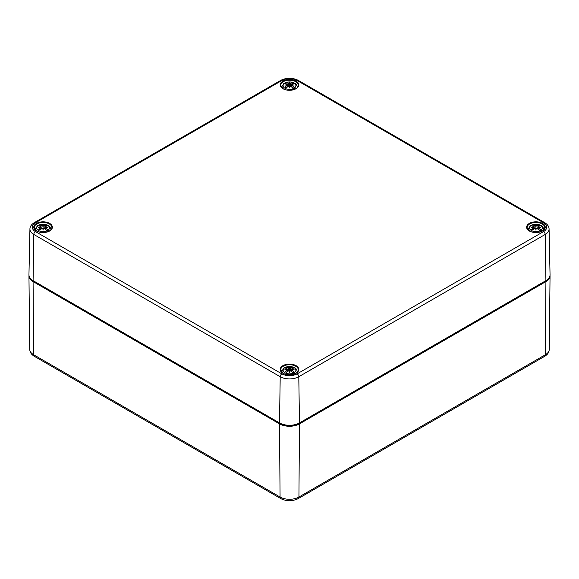 <?xml version="1.0" encoding="UTF-8"?>
<svg xmlns="http://www.w3.org/2000/svg" width="579" height="579" viewBox="0 0 579 579"><rect width="100%" height="100%" fill="white"/><g stroke="black" fill="none" stroke-linecap="round" stroke-linejoin="round"><path stroke-width="0.87" d="M284.036 83.434A7.455 4.299 180 0 1 284.81 83.014L285.621 82.71A6.398 3.698 180 0 1 294.023 83.029A6.398 3.698 180 0 1 294.588 87.885L295.29 89.065M286.178 83.803L284.81 83.014L285.621 82.71A16.48 10.306 -115.5 0 1 288.125 83.253L289.232 83.514L289.297 83.072A3.04 1.751 0 0 0 288.125 83.253M295.203 89.014L292.96 87.719A4.191 2.417 0 0 1 292.699 87.921M290.875 86.387L289.768 86.126L289.703 86.568A3.04 1.751 0 0 0 290.875 86.387A16.48 8.649 55.8 0 1 293.379 88.58A6.398 3.698 180 0 1 284.977 88.261A6.398 3.698 180 0 1 284.412 83.405L283.71 83.651L284.412 83.405A16.48 8.649 55.8 0 1 286.793 84.027A3.04 1.751 0 0 0 286.467 84.7L287.235 84.975M294.19 89.702L293.379 88.58M294.588 87.885A16.48 10.306 -115.5 0 0 292.207 85.612A3.04 1.751 0 0 0 292.533 84.932L291.664 85.135L292.207 85.612M289.297 83.072A16.313 2.779 -95.4 0 1 289.5 82.471A16.313 2.779 95.4 0 1 289.703 83.072L289.5 84.672L289.232 83.514M291.903 84.201L292.554 82.811A16.48 10.306 115.5 0 0 290.875 83.253A3.04 1.751 0 0 0 289.703 83.072M291.765 84.975L292.533 84.7A3.04 1.751 0 0 0 292.207 84.027A16.48 8.649 -55.8 0 1 293.814 83.535A5.291 3.054 0 0 0 292.554 82.811M292.533 84.7A16.313 14.707 11.4 0 1 294.089 85.12A16.313 11.435 173.1 0 0 292.533 84.932M289.703 86.568A16.313 0.492 101 0 1 289.5 87.769A16.313 0.492 -101 0 1 289.297 86.568L289.5 87.378L289.768 86.126M286.793 85.612L287.336 85.135L286.467 84.932A3.04 1.751 0 0 0 286.793 85.612A16.48 10.306 115.5 0 0 285.186 87.067A5.291 3.054 0 0 0 286.446 87.791A16.48 8.649 -55.8 0 1 288.125 86.387A3.04 1.751 0 0 0 289.297 86.568M286.467 84.932A16.313 11.435 -173.1 0 0 284.911 85.12A16.313 14.707 -11.4 0 1 286.467 84.7M285.186 87.067L285.606 87.031L285.186 87.067M289.5 82.471L289.5 87.899M289.5 87.769L289.5 87.378M292.207 84.027L291.758 84.664M289.768 83.514L290.875 83.253M287.242 84.664L286.793 84.027M289.232 86.126L288.125 86.387M291.555 85.489L291.237 86.662M287.763 86.662L287.445 85.489M37.606 225.709A7.455 4.299 180 0 1 38.38 225.289L39.191 224.978A6.398 3.698 180 0 1 47.601 225.303A6.398 3.698 180 0 1 48.158 230.16L48.86 231.339M39.756 226.078L38.38 225.289L39.191 224.978A16.48 10.306 -115.5 0 1 41.695 225.528L42.803 225.788L42.868 225.34A3.04 1.751 0 0 0 41.695 225.528M48.774 231.289L46.53 229.993A4.191 2.417 0 0 1 46.269 230.196M44.445 228.654L43.338 228.401L43.273 228.843A3.04 1.751 0 0 0 44.445 228.654A16.48 8.649 55.8 0 1 46.957 230.855A6.398 3.698 180 0 1 38.547 230.529A6.398 3.698 180 0 1 37.982 225.68L37.28 225.926L37.982 225.68A16.48 8.649 55.8 0 1 40.364 226.295A3.04 1.751 0 0 0 40.038 226.975L40.812 226.939L40.038 227.207A3.04 1.751 0 0 0 40.364 227.887A16.48 10.306 115.5 0 0 38.757 229.342L39.177 229.306L38.757 229.342A5.291 3.054 0 0 0 40.016 230.066A16.48 8.649 -55.8 0 1 41.695 228.654A3.04 1.751 0 0 0 42.868 228.843L43.07 229.653L43.338 228.401M47.76 231.976L46.957 230.855M48.158 230.16A16.48 10.306 -115.5 0 0 45.784 227.887A3.04 1.751 0 0 0 46.103 227.207L45.328 227.25L46.103 226.975A3.04 1.751 0 0 0 45.784 226.295A16.48 8.649 -55.8 0 1 47.391 225.81A5.291 3.054 0 0 0 46.132 225.079A16.48 10.306 115.5 0 0 44.445 225.528A3.04 1.751 0 0 0 43.273 225.34L43.07 226.946L42.803 225.788M45.328 227.25L45.784 227.887M42.868 225.34A16.313 2.779 -95.4 0 1 43.07 224.746A16.313 2.779 95.4 0 1 43.273 225.34M46.103 226.975A16.313 14.707 11.4 0 1 47.659 227.395A16.313 11.435 173.1 0 0 46.103 227.207M43.273 228.843A16.313 0.492 101 0 1 43.07 230.044A16.313 0.492 -101 0 1 42.868 228.843M40.038 227.207A16.313 11.435 -173.1 0 0 38.482 227.395A16.313 14.707 -11.4 0 1 40.038 226.975M45.473 226.476L46.132 225.079M43.07 224.746L43.07 230.174M43.07 230.044L43.07 229.653M45.784 226.295L45.328 226.939M43.338 225.788L44.445 225.528M40.812 226.939L40.364 226.295M42.803 228.401L41.695 228.654M45.126 227.764L44.807 228.937M40.364 227.887L40.812 227.25M41.333 228.937L41.015 227.764M530.465 225.709A7.455 4.299 180 0 1 531.24 225.289L532.043 224.978A6.398 3.698 180 0 1 540.453 225.303A6.398 3.698 180 0 1 541.018 230.16L541.72 231.339M532.608 226.078L531.24 225.289L532.043 224.978A16.48 10.306 -115.5 0 1 534.555 225.528L535.662 225.788L535.727 225.34A3.04 1.751 0 0 0 534.555 225.528M541.633 231.289L539.389 229.993A4.191 2.417 0 0 1 539.121 230.196M537.305 228.654L536.197 228.401L536.132 228.843A3.04 1.751 0 0 0 537.305 228.654A16.48 8.649 55.8 0 1 539.809 230.855A6.398 3.698 180 0 1 531.399 230.529A6.398 3.698 180 0 1 530.842 225.68L530.14 225.926L530.842 225.68A16.48 8.649 55.8 0 1 533.216 226.295A3.04 1.751 0 0 0 532.897 226.975L533.672 226.939L532.897 227.207A3.04 1.751 0 0 0 533.216 227.887A16.48 10.306 115.5 0 0 531.609 229.342L532.036 229.306L531.609 229.342A5.291 3.054 0 0 0 532.868 230.066A16.48 8.649 -55.8 0 1 534.555 228.654A3.04 1.751 0 0 0 535.727 228.843L535.93 229.653L536.197 228.401M540.62 231.976L539.809 230.855M541.018 230.16A16.48 10.306 -115.5 0 0 538.636 227.887A3.04 1.751 0 0 0 538.962 227.207L538.188 227.25L538.962 226.975A3.04 1.751 0 0 0 538.636 226.295A16.48 8.649 -55.8 0 1 540.243 225.81A5.291 3.054 0 0 0 538.984 225.079A16.48 10.306 115.5 0 0 537.305 225.528A3.04 1.751 0 0 0 536.132 225.34L535.93 226.946L535.662 225.788M538.188 227.25L538.636 227.887M535.727 225.34A16.313 2.779 -95.4 0 1 535.93 224.746A16.313 2.779 95.4 0 1 536.132 225.34M538.962 226.975A16.313 14.707 11.4 0 1 540.518 227.395A16.313 11.435 173.1 0 0 538.962 227.207M536.132 228.843A16.313 0.492 101 0 1 535.93 230.044A16.313 0.492 -101 0 1 535.727 228.843M532.897 227.207A16.313 11.435 -173.1 0 0 531.341 227.395A16.313 14.707 -11.4 0 1 532.897 226.975M538.332 226.476L538.984 225.079M535.93 224.746L535.93 230.174M535.93 230.044L535.93 229.653M538.636 226.295L538.188 226.939M536.197 225.788L537.305 225.528M533.672 226.939L533.216 226.295M535.662 228.401L534.555 228.654M537.985 227.764L537.667 228.937M533.216 227.887L533.672 227.25M534.193 228.937L533.874 227.764M284.036 367.983A7.455 4.299 180 0 1 284.81 367.564L285.621 367.252A6.398 3.698 180 0 1 294.023 367.578A6.398 3.698 180 0 1 294.588 372.435L295.29 373.614M286.178 368.353L284.81 367.564L285.621 367.252A16.48 10.306 -115.5 0 1 288.125 367.803L289.232 368.063L289.297 367.614A3.04 1.751 0 0 0 288.125 367.803M295.203 373.564L292.96 372.268A4.191 2.417 0 0 1 292.699 372.471M290.875 370.929L289.768 370.669L289.703 371.117A3.04 1.751 0 0 0 290.875 370.929A16.48 8.649 55.8 0 1 293.379 373.129A6.398 3.698 180 0 1 284.977 372.804A6.398 3.698 180 0 1 284.412 367.954L283.71 368.193L284.412 367.954A16.48 8.649 55.8 0 1 286.793 368.57A3.04 1.751 0 0 0 286.467 369.25L287.235 369.525M294.19 374.251L293.379 373.129M294.588 372.435A16.48 10.306 -115.5 0 0 292.207 370.162A3.04 1.751 0 0 0 292.533 369.482L291.664 369.684L292.207 370.162M289.297 367.614A16.313 2.779 -95.4 0 1 289.5 367.021A16.313 2.779 95.4 0 1 289.703 367.614L289.5 369.221L289.232 368.063M291.903 368.751L292.554 367.354A16.48 10.306 115.5 0 0 290.875 367.803A3.04 1.751 0 0 0 289.703 367.614M291.765 369.525L292.533 369.25A3.04 1.751 0 0 0 292.207 368.57A16.48 8.649 -55.8 0 1 293.814 368.085A5.291 3.054 0 0 0 292.554 367.354M292.533 369.25A16.313 14.707 11.4 0 1 294.089 369.67A16.313 11.435 173.1 0 0 292.533 369.482M289.703 371.117A16.313 0.492 101 0 1 289.5 372.319A16.313 0.492 -101 0 1 289.297 371.117L289.5 371.928L289.768 370.669M286.793 370.162L287.336 369.684L286.467 369.482A3.04 1.751 0 0 0 286.793 370.162A16.48 10.306 115.5 0 0 285.186 371.617A5.291 3.054 0 0 0 286.446 372.34A16.48 8.649 -55.8 0 1 288.125 370.929A3.04 1.751 0 0 0 289.297 371.117M286.467 369.482A16.313 11.435 -173.1 0 0 284.911 369.67A16.313 14.707 -11.4 0 1 286.467 369.25M285.186 371.617L285.606 371.58L285.186 371.617M289.5 367.021L289.5 372.449M289.5 372.319L289.5 371.928M292.207 368.57L291.758 369.214M289.768 368.063L290.875 367.803M287.242 369.214L286.793 368.57M289.232 370.669L288.125 370.929M291.555 370.039L291.237 371.211M287.763 371.211L287.445 370.039M545.657 280.945A0.709 0.405 60 0 1 545.917 281.604A14.12 8.157 0 0 0 550.05 275.886L550.028 275.336M299.227 423.213A0.709 0.405 60 0 1 299.488 423.879L545.917 281.604L545.36 354.746A3.532 2.041 60 0 1 544.629 356.338L298.199 498.613A3.532 2.041 -120 0 0 298.93 497.021A13.339 7.701 180 0 1 280.07 497.021L33.64 354.746A13.339 7.701 180 0 1 29.732 349.347L28.95 275.886A14.12 8.157 0 0 0 33.083 281.604L279.512 423.879A14.12 8.157 0 0 0 299.488 423.879L298.93 497.021L545.36 354.746A13.339 7.701 180 0 0 549.268 349.347L550.05 275.886M279.773 423.213A0.709 0.405 120 0 0 279.512 423.879L280.07 497.021A3.532 2.041 -60 0 0 280.801 498.613L34.371 356.338A3.532 2.041 -60 0 1 33.64 354.746L33.083 281.604A0.709 0.405 120 0 1 33.343 280.945M280.677 369.901A8.823 5.095 180 0 1 289.5 364.748A8.823 5.095 180 0 1 298.323 369.901C298.974 373.708 288.291 376.632 283.167 373.231L280.677 369.901M282.928 373.26A9.293 5.363 0 0 0 298.474 370.849A9.293 5.363 0 0 0 287.097 364.278A9.293 5.363 0 0 0 282.928 373.26M281.872 80.51A10.784 6.224 180 0 1 297.128 80.51L543.558 222.785A10.784 6.224 180 0 1 543.558 231.593L297.128 373.868A10.784 6.224 180 0 1 281.872 373.868L35.442 231.593A10.784 6.224 180 0 1 35.442 222.785L281.872 80.51A2.352 1.361 60 0 0 280.692 80.394C286.562 77.557 292.438 77.557 298.308 80.394L544.73 222.669A2.352 1.361 -60 0 0 543.558 222.785M529.358 230.985A9.293 5.363 0 0 0 544.904 228.575A9.293 5.363 0 0 0 533.52 222.01A9.293 5.363 0 0 0 529.358 230.985M36.499 230.985A9.293 5.363 0 0 0 52.045 228.575A9.293 5.363 0 0 0 40.668 222.01A9.293 5.363 0 0 0 36.499 230.985M282.928 88.71A9.293 5.363 0 0 0 298.474 86.307A9.293 5.363 0 0 0 287.097 79.736A9.293 5.363 0 0 0 282.928 88.71M527.107 227.627A8.823 5.095 180 0 1 535.93 222.474A8.823 5.095 180 0 1 544.752 227.627C545.404 231.441 534.721 234.357 529.59 230.963L527.107 227.627M280.677 85.359A8.823 5.095 180 0 1 289.5 80.199A8.823 5.095 180 0 1 298.323 85.359C298.974 89.166 288.291 92.083 283.167 88.688L280.677 85.359M34.248 227.627A8.823 5.095 180 0 1 43.07 222.474A8.823 5.095 180 0 1 51.893 227.627C52.544 231.441 41.862 234.357 36.738 230.963L34.248 227.627M279.845 423.104L33.423 280.829M299.155 423.104L299.488 422.902A14.12 8.149 180 0 1 279.512 422.902L280.207 376.719A2.352 1.361 -60 0 1 281.872 373.868M545.577 280.829L299.488 422.902L298.793 376.719L545.223 234.444A13.143 7.585 0 0 0 549.066 228.987C549.051 226.577 547.604 224.471 544.73 222.669M549.066 228.987L550.05 274.764A14.12 8.149 180 0 1 545.91 280.627L545.223 234.444A2.352 1.361 60 0 0 543.558 231.593M35.442 222.785A2.352 1.361 60 0 0 34.27 222.669C31.389 224.486 29.942 226.592 29.934 228.987A13.143 7.585 0 0 0 33.777 234.444L33.09 280.627A14.12 8.149 180 0 1 28.95 274.764C28.972 277.16 30.383 279.187 33.184 280.851L279.614 423.126C286.207 426.267 292.793 426.267 299.386 423.126L545.816 280.851C548.617 279.187 550.028 277.16 550.05 274.764M35.442 231.593A2.352 1.361 -60 0 0 33.777 234.444L280.207 376.719A13.143 7.585 0 0 0 298.793 376.719A2.352 1.361 60 0 0 297.128 373.868M297.128 80.51A2.352 1.361 -60 0 1 298.308 80.394M291.838 85.403L291.715 87.053M297.317 87.545A7.831 4.523 0 0 0 297.317 86.966C295.847 82.725 295.152 83.897 293.77 82.739L289.601 81.892L285.121 82.79M283.833 83.528L281.683 86.966A7.831 4.523 0 0 0 281.683 87.545M292.163 83.246A4.719 2.721 180 0 1 293.083 83.723M286.605 87.646A4.719 2.721 180 0 1 285.606 87.031M290.506 83.47L290.709 86.285M288.494 83.47L288.291 86.285M287.162 85.403L287.285 87.053M45.408 227.67L45.292 229.327M50.887 229.82A7.831 4.523 0 0 0 50.887 229.241C49.418 224.999 48.73 226.172 47.34 225.014L43.179 224.167L38.699 225.065M37.403 225.803L35.254 229.241A7.831 4.523 0 0 0 35.254 229.82M45.734 225.521A4.719 2.721 180 0 1 46.66 225.998M40.175 229.921A4.719 2.721 180 0 1 39.177 229.306M44.076 225.745L44.279 228.56M42.064 225.745L41.862 228.56M40.733 227.67L40.856 229.327M538.267 227.67L538.144 229.327M543.746 229.82A7.831 4.523 0 0 0 543.746 229.241C542.277 224.999 541.582 226.172 540.2 225.014L536.031 224.167L531.551 225.065M530.263 225.803L528.113 229.241A7.831 4.523 0 0 0 528.113 229.82M538.593 225.521A4.719 2.721 180 0 1 539.512 225.998M533.035 229.921A4.719 2.721 180 0 1 532.036 229.306M536.936 225.745L537.138 228.56M534.924 225.745L534.721 228.56M533.592 227.67L533.708 229.327M291.838 369.945L291.715 371.602M297.317 372.094A7.831 4.523 0 0 0 297.317 371.515C295.847 367.274 295.152 368.447 293.77 367.289L289.601 366.442L285.121 367.332M283.833 368.078L281.683 371.515A7.831 4.523 0 0 0 281.683 372.094M292.163 367.795A4.719 2.721 180 0 1 293.083 368.273M286.605 372.188A4.719 2.721 180 0 1 285.606 371.58M290.506 368.02L290.709 370.835M288.494 368.02L288.291 370.835M287.162 369.945L287.285 371.602M28.972 275.336L28.95 275.886M549.268 349.347C549.058 352.372 547.517 354.695 544.629 356.338M34.371 356.338C31.454 354.645 29.905 352.314 29.732 349.347M298.199 498.613C292.402 501.45 286.598 501.45 280.801 498.613M29.934 228.987L28.95 274.764M34.27 222.669L280.692 80.394M281.683 86.966L281.626 87.487M297.317 86.966L297.374 87.487M285.57 86.988L286.757 87.668M291.664 85.135L291.483 86.857M291.664 84.462L291.411 86.807M287.336 85.135L287.517 86.857M287.336 84.462L287.589 86.807M35.254 229.241L35.196 229.762M50.887 229.241L50.945 229.762M39.14 229.262L40.327 229.943M45.234 227.409L45.053 229.132M45.234 226.729L44.988 229.081M40.906 227.409L41.095 229.132M40.906 226.729L41.16 229.081M528.113 229.241L528.055 229.762M543.746 229.241L543.804 229.762M532 229.262L533.179 229.943M538.094 227.409L537.905 229.132M538.094 226.729L537.84 229.081M533.766 227.409L533.947 229.132M533.766 226.729L534.012 229.081M281.683 371.515L281.626 372.029M297.317 371.515L297.374 372.029M285.57 371.53L286.757 372.217M291.664 369.684L291.483 371.407M291.664 369.004L291.411 371.356M287.336 369.684L287.517 371.407M287.336 369.004L287.589 371.356"/></g></svg>
